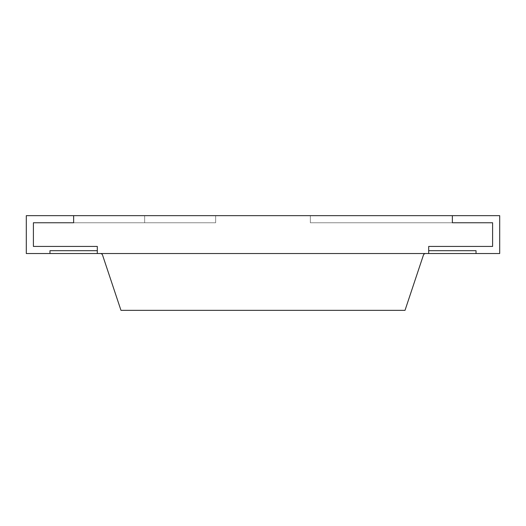 <?xml version="1.0" encoding="UTF-8"?>
<svg xmlns="http://www.w3.org/2000/svg" width="526" height="526" viewBox="0 0 526 526"><rect width="100%" height="100%" fill="white"/><g stroke="black" fill="none" stroke-linecap="round" stroke-linejoin="round"><path stroke-width="0.39" stroke-dasharray="2.63 1.97" d="M405.013 310.34L423.45 255.018L405.013 310.34L120.973 310.34L405.013 310.34M102.485 254.873L120.973 310.34L102.485 254.873A2.367 2.367 0 0 0 100.348 253.532L425.652 253.532A2.367 2.367 0 0 0 423.45 255.018A2.367 2.367 0 0 1 425.652 253.532L100.348 253.532A2.367 2.367 0 0 1 102.485 254.873M49.97 253.532L97.31 253.532L97.31 250.692L97.31 253.532L49.97 253.532L49.97 250.692L49.97 253.532L49.97 250.692L97.31 250.692L49.97 250.692L97.31 250.692L97.31 246.431L33.401 246.431L33.401 222.761L215.66 222.761L73.64 222.761L215.66 222.761L215.66 215.66L73.64 215.66L73.64 222.761L73.64 215.66L215.66 215.66L215.66 222.761L215.66 215.66L215.66 222.761L144.65 222.761L144.65 215.66L215.66 215.66L144.65 215.66L144.65 222.761L144.65 215.66L144.65 222.761L215.66 222.761L215.66 215.66L215.66 222.761L215.66 215.66L215.66 222.761L73.64 222.761L73.64 215.66L73.64 222.761L33.401 222.761L33.401 246.431L97.31 246.431L97.31 250.692L49.97 250.692L49.97 253.532L26.3 253.532L49.97 253.532M428.69 253.532L476.03 253.532L476.03 250.692L476.03 253.532L428.69 253.532L428.69 250.692L428.69 253.532L97.31 253.532L97.31 246.431L33.401 246.431L97.31 246.431L97.31 253.532L428.69 253.532L428.69 246.431L428.69 250.692L476.03 250.692L428.69 250.692L476.03 250.692L476.03 253.532L499.7 253.532L499.7 215.66L499.7 253.532L476.03 253.532L476.03 250.692L428.69 250.692L428.69 246.431L492.599 246.431L428.69 246.431L492.599 246.431L492.599 222.761L492.599 246.431L492.599 222.761L310.34 222.761L492.599 222.761L310.34 222.761L310.34 215.66L452.36 215.66L452.36 222.761L452.36 215.66L310.34 215.66L310.34 222.761L310.34 215.66L310.34 222.761L452.36 222.761L452.36 215.66L452.36 222.761L452.36 215.66L499.7 215.66L452.36 215.66L452.36 222.761L310.34 222.761L310.34 215.66L452.36 215.66L310.34 215.66L452.36 215.66L452.36 222.761L452.36 215.66L310.34 215.66L310.34 222.761L310.34 215.66L310.34 222.761L452.36 222.761L452.36 215.66L452.36 222.761L310.34 222.761L452.36 222.761L452.36 215.66L73.64 215.66L73.64 222.761L73.64 215.66L215.66 215.66L26.3 215.66L215.66 215.66L215.66 222.761L73.64 222.761L73.64 215.66L73.64 222.761L215.66 222.761L215.66 215.66L215.66 222.761L215.66 215.66L144.65 215.66L144.65 222.761L215.66 222.761L144.65 222.761L144.65 215.66L144.65 222.761L144.65 215.66L215.66 215.66L215.66 222.761L215.66 215.66L215.66 222.761L215.66 215.66L73.64 215.66L73.64 222.761L73.64 215.66L215.66 215.66L73.64 215.66L73.64 222.761L215.66 222.761L33.401 222.761L33.401 246.431L33.401 222.761L73.64 222.761L73.64 215.66L452.36 215.66L452.36 222.761L492.599 222.761L492.599 246.431L428.69 246.431L428.69 253.532M26.3 253.532L26.3 215.66L26.3 253.532"/><path stroke-width="0.79" d="M423.45 255.018L405.013 310.34L120.973 310.34L102.485 254.873L120.973 310.34L405.013 310.34L423.45 255.018A2.367 2.367 0 0 1 425.652 253.532L100.348 253.532A2.367 2.367 0 0 1 102.485 254.873A2.367 2.367 0 0 0 100.348 253.532L425.652 253.532A2.367 2.367 0 0 0 423.45 255.018M97.31 253.532L49.97 253.532L49.97 250.692L49.97 253.532L97.31 253.532L97.31 250.692L49.97 250.692L97.31 250.692L97.31 253.532L428.69 253.532L428.69 250.692L428.69 253.532L476.03 253.532L428.69 253.532L428.69 246.431L492.599 246.431L492.599 222.761L452.36 222.761L452.36 215.66L452.36 222.761L492.599 222.761L492.599 246.431L428.69 246.431L428.69 250.692L476.03 250.692L428.69 250.692L428.69 246.431L428.69 253.532L97.31 253.532L97.31 246.431L97.31 250.692L49.97 250.692L49.97 253.532L26.3 253.532L26.3 215.66L26.3 253.532L49.97 253.532L49.97 250.692L97.31 250.692L97.31 246.431L33.401 246.431L97.31 246.431L33.401 246.431L33.401 222.761L33.401 246.431L33.401 222.761L73.64 222.761L33.401 222.761L73.64 222.761L73.64 215.66L26.3 215.66L73.64 215.66L73.64 222.761L73.64 215.66L499.7 215.66L452.36 215.66L452.36 222.761L492.599 222.761L492.599 246.431L428.69 246.431L492.599 246.431L492.599 222.761L452.36 222.761L452.36 215.66L73.64 215.66L73.64 222.761L33.401 222.761L33.401 246.431L97.31 246.431L97.31 253.532M476.03 253.532L476.03 250.692L476.03 253.532L476.03 250.692L428.69 250.692L476.03 250.692L476.03 253.532L499.7 253.532L476.03 253.532M499.7 253.532L499.7 215.66L499.7 253.532"/></g></svg>
